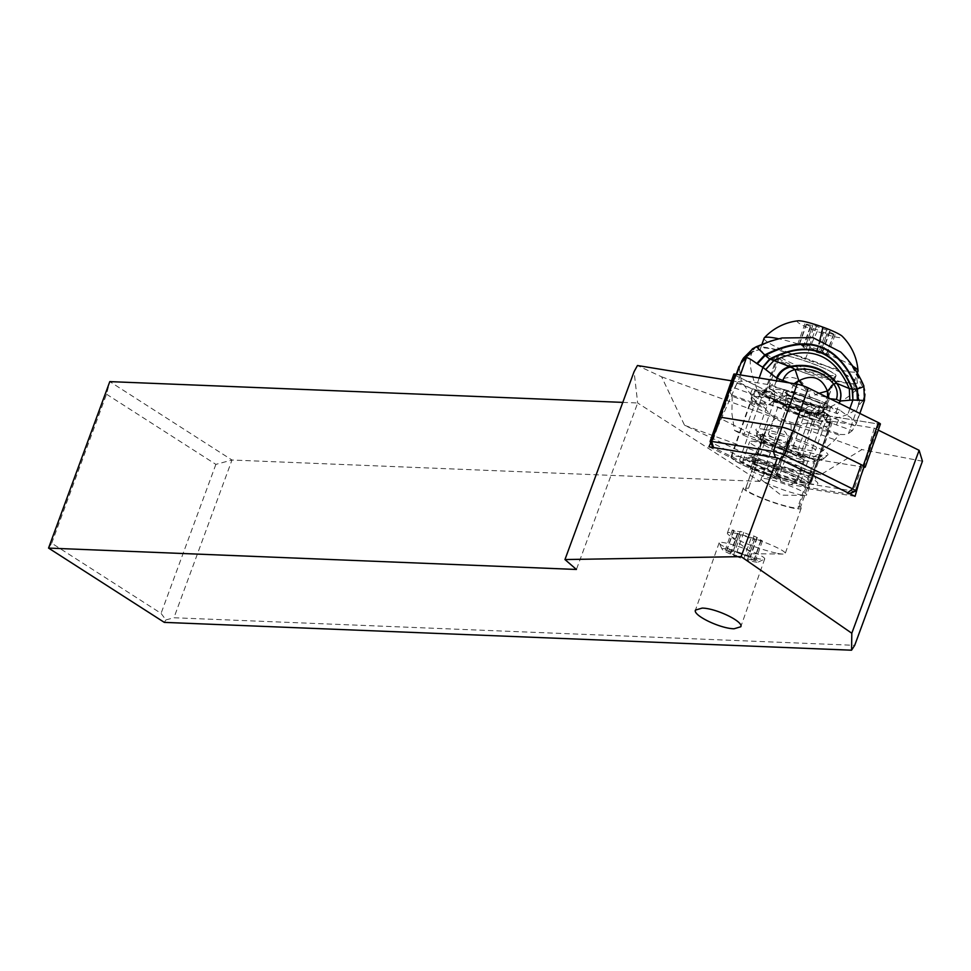 <?xml version="1.0" encoding="UTF-8"?>
<svg xmlns="http://www.w3.org/2000/svg" width="971" height="971" viewBox="0 0 971 971"><rect width="100%" height="100%" fill="white"/><g stroke="black" fill="none" stroke-linecap="round" stroke-linejoin="round"><path stroke-width="0.73" stroke-dasharray="4.86 3.64" d="M733.809 374.163A7.732 0.959 -160.6 0 0 735.763 375.571L805.906 410.272A7.732 0.959 -160.6 0 0 817.072 414.059L878.925 424.109A7.732 0.959 -160.6 0 0 880.394 424.048M830.606 407.08A24.93 3.071 19.4 0 1 830.618 407.395A24.93 3.071 19.4 0 1 807.204 402.407A24.93 3.071 19.4 0 1 783.597 391.143A24.93 3.071 19.4 0 1 783.585 390.828A24.93 3.071 19.4 0 1 806.986 395.816A24.93 3.071 19.4 0 1 830.606 407.08M863.972 467.185A7.732 0.959 19.4 0 1 863.765 467.16L801.912 457.11A7.732 0.959 19.4 0 1 790.746 453.323L720.591 418.622A7.732 0.959 19.4 0 1 718.637 417.214A7.732 0.959 -160.6 0 0 720.591 418.622L787.772 451.855A11.591 1.432 -160.6 0 0 789.192 452.522A11.591 1.432 -160.6 0 0 804.522 457.535L861.92 466.857A11.591 1.432 -160.6 0 0 864.117 466.772M768.425 434.195A24.93 3.071 -160.6 0 0 792.045 445.458A24.93 3.071 -160.6 0 0 815.446 450.447A24.93 3.071 -160.6 0 0 815.434 450.119A24.93 3.071 -160.6 0 0 791.826 438.868A24.93 3.071 -160.6 0 0 768.425 433.879A24.93 3.071 -160.6 0 0 768.425 434.195M48.55 548.081L51.706 543.202L161.065 613.381L165.895 619.935L164.317 622.375M165.895 619.935L173.943 617.75L854.711 645.327M661.615 376.809L775.635 418.222A12.441 1.529 19.4 0 1 789.326 423.004A12.441 1.529 19.4 0 1 791.025 423.805L861.932 449.573L820.665 474.734L769.299 464.854L684.555 425.298L661.615 376.809L637.449 365.521M731.466 380.802L737.62 381.797L786.959 406.206A24.154 2.986 19.4 0 0 786.595 406.521L761.106 478.873A24.154 2.986 -160.6 0 0 762.138 480.317A24.154 2.986 -160.6 0 0 800.687 494.846A24.154 2.986 -160.6 0 0 804.971 495.404A24.154 2.986 -160.6 0 0 806.683 494.931A24.154 2.986 -160.6 0 0 792.639 487.017A24.154 2.986 -160.6 0 0 767.102 478.946A24.154 2.986 -160.6 0 0 761.106 478.873M878.257 430.104L874.252 428.126L831.127 421.123A24.154 2.986 19.4 0 1 832.171 422.567A24.154 2.986 19.4 0 1 826.175 422.494A24.154 2.986 19.4 0 1 800.638 414.435A24.154 2.986 19.4 0 1 786.595 406.521M922.45 461.213L861.932 449.573M818.213 429.983A41.547 5.122 19.4 0 1 774.3 416.11A41.547 5.122 19.4 0 1 750.146 402.492A41.547 5.122 19.4 0 1 760.463 402.625A41.547 5.122 19.4 0 1 804.376 416.498A41.547 5.122 19.4 0 1 828.53 430.117A41.547 5.122 19.4 0 1 818.213 429.983M775.635 418.222L767.515 426.378L756.64 451.479L684.555 425.298M771.799 472.743A12.441 1.529 -160.6 0 0 753.071 467.367L750.158 469.648A12.441 1.529 -160.6 0 0 750.085 469.746A12.441 1.529 -160.6 0 0 754.758 472.731A12.441 1.529 -160.6 0 0 773.474 478.12L776.387 475.839A12.441 1.529 -160.6 0 0 776.46 475.729A12.441 1.529 -160.6 0 0 771.799 472.743M791.025 423.805L791.231 433.831L779.847 460.023A12.441 1.529 19.4 0 1 761.13 454.646A12.441 1.529 19.4 0 1 756.458 451.661A12.441 1.529 19.4 0 1 756.53 451.564L756.64 451.479M769.299 464.854L759.856 481.398L637.668 402.989L634.087 371.662M710.723 442.812L737.62 381.797M855.427 491.144A11.591 1.432 19.4 0 1 853.388 491.095L795.989 481.774A11.591 1.432 19.4 0 1 780.66 476.761A11.591 1.432 19.4 0 1 779.24 476.093L712.059 442.861A7.732 0.959 19.4 0 1 710.117 441.587M708.964 446.806L763.085 473.581A24.154 2.986 19.4 0 1 764.796 473.338L713.612 447.558M847.707 492.698A6.761 0.837 19.4 0 1 849.346 494.008A6.761 0.837 19.4 0 1 848.144 493.984L790.746 484.65A6.761 0.837 19.4 0 1 780.975 481.337L764.796 473.338A24.154 2.986 19.4 0 1 768.886 473.884A24.154 2.986 19.4 0 1 805.287 487.017A24.154 2.986 19.4 0 1 807.702 488.644L831.127 421.123M763.085 473.581L786.959 406.206M855.075 496.339L807.702 488.631M874.252 428.126L860.512 476.992M775.465 457.608L779.652 459.028M763.145 429.194A38.172 4.709 19.4 0 1 805.311 442.157A38.172 4.709 19.4 0 1 827.729 455.132A38.172 4.709 19.4 0 1 820.713 455.132A38.172 4.709 19.4 0 1 780.987 443.116A38.172 4.709 19.4 0 1 755.911 429.825A38.172 4.709 19.4 0 1 763.145 429.194M759.795 434.923L761.276 442.084A31.4 3.872 19.4 0 1 764.383 442.448A31.4 3.872 19.4 0 1 794.63 451.394A31.4 3.872 19.4 0 1 817.133 462.378L822.765 457.79L820.434 455.181L814.451 459.999A28.268 3.483 19.4 0 1 815.167 461.274A28.268 3.483 19.4 0 1 815.009 461.492A28.268 3.483 19.4 0 1 785.26 454.428A28.268 3.483 19.4 0 1 761.834 442.752A28.268 3.483 19.4 0 1 761.847 442.497A28.268 3.483 19.4 0 1 764.832 441.987L763.23 434.401L759.795 434.923A35.029 4.321 19.4 0 0 758.205 434.996A35.029 4.321 19.4 0 0 757.089 435.93L755.911 429.825M822.765 457.79A35.029 4.321 19.4 0 1 822.983 459.149A35.029 4.321 19.4 0 1 816.55 459.149A35.029 4.321 19.4 0 1 786.122 450.398A35.029 4.321 19.4 0 1 757.089 435.93M761.276 442.084L746.141 487.357L748.544 488.231L764.832 441.987M753.011 457.948A38.172 4.709 -160.6 0 0 746.274 457.778A38.172 4.709 -160.6 0 0 767.539 470.559A38.172 4.709 -160.6 0 0 810.591 483.886A38.172 4.709 -160.6 0 0 817.716 482.951A38.172 4.709 -160.6 0 0 791.826 469.6A38.172 4.709 -160.6 0 0 753.011 457.948M756.919 453.688A31.642 3.908 -160.6 0 0 754.491 453.918A31.642 3.908 -160.6 0 0 754.103 454.294A31.642 3.908 -160.6 0 0 780.32 467.658A31.642 3.908 -160.6 0 0 807.811 475.572A31.642 3.908 -160.6 0 0 813.795 475.329A31.642 3.908 -160.6 0 0 813.734 474.795A31.642 3.908 -160.6 0 0 813.249 474.151L813.091 473.836A31.4 3.872 -160.6 0 0 790.6 462.864A31.4 3.872 -160.6 0 0 760.342 453.918A31.4 3.872 -160.6 0 0 757.246 453.554M755.729 460.145A30.684 3.787 19.4 0 1 760.487 460.824A30.684 3.787 19.4 0 1 789.484 469.709A30.684 3.787 19.4 0 1 810.142 479.917L811.101 480.257A31.642 3.908 19.4 0 1 811.647 481.434A31.642 3.908 19.4 0 1 778.172 473.763A31.642 3.908 19.4 0 1 752.501 461.577A31.642 3.908 19.4 0 1 751.955 460.4A31.642 3.908 19.4 0 1 754.77 459.793M811.101 480.257L813.249 474.151M813.091 473.836L817.133 462.378M810.142 479.917L800.553 507.129L798.15 506.255L814.451 459.999M800.553 507.129A30.684 3.787 19.4 0 1 801.148 508.331A30.684 3.787 19.4 0 1 793.525 508.234A30.684 3.787 19.4 0 1 761.106 497.989A30.684 3.787 19.4 0 1 743.276 487.94A30.684 3.787 19.4 0 1 746.141 487.357M777.625 553.373A30.684 3.787 -160.6 0 0 783.075 554.077A30.684 3.787 -160.6 0 0 785.248 553.47A30.684 3.787 -160.6 0 0 767.418 543.42A30.684 3.787 -160.6 0 0 734.986 533.176A30.684 3.787 -160.6 0 0 727.376 533.079A30.684 3.787 -160.6 0 0 728.687 534.912A30.684 3.787 -160.6 0 0 777.625 553.373M748.544 488.231A28.268 3.483 -160.6 0 0 745.558 488.741A28.268 3.483 -160.6 0 0 768.971 500.672A28.268 3.483 -160.6 0 0 795.88 508.039A28.268 3.483 -160.6 0 0 798.866 507.53A28.268 3.483 -160.6 0 0 798.15 506.255M763.23 434.401A32.092 3.957 -160.6 0 0 761.434 434.462A32.092 3.957 -160.6 0 0 760.402 435.311A32.092 3.957 -160.6 0 0 787.008 448.566A32.092 3.957 -160.6 0 0 820.786 456.576A32.092 3.957 -160.6 0 0 820.519 455.278A32.092 3.957 -160.6 0 0 820.434 455.181M622.787 402.382L637.668 402.989L576.422 569.467M106.519 394.202L215.878 464.381L231.984 460.023L109.796 381.615L106.519 394.202L51.706 543.202M215.878 464.381L161.065 613.381M759.856 481.398L231.984 460.023L173.943 617.75M820.665 474.734L779.956 459.951M799.097 484.25A41.547 5.122 -160.6 0 0 809.413 484.371A41.547 5.122 -160.6 0 0 785.26 470.765A41.547 5.122 -160.6 0 0 741.346 456.892A41.547 5.122 -160.6 0 0 731.029 456.758A41.547 5.122 -160.6 0 0 755.183 470.377A41.547 5.122 -160.6 0 0 799.097 484.25M774.931 466.869A41.073 5.061 19.4 0 1 808.952 484.201A41.073 5.061 19.4 0 1 765.5 474.249A41.073 5.061 19.4 0 1 731.479 456.916A41.073 5.061 19.4 0 1 774.931 466.869M732.122 396.277L731.916 413.634L734.525 430.42L762.429 440.555L763.546 436.392C769.59 420.941 792.664 428.211 786.571 443.638L783.876 448.347L811.78 458.482L822.279 451.163L833.846 440.858L839.126 435.154L806.258 423.21C788.755 426.852 775.004 421.851 765.002 408.221L732.122 396.277L731.976 395.063A96.627 11.385 19.4 0 1 730.168 391.507A96.627 11.385 19.4 0 1 730.75 390.767L734.574 387.902L750.437 393.668A19.323 2.282 -160.6 0 0 762.611 397.515C756.373 396.277 752.998 396.18 752.501 397.248L755.584 390.645A41.073 5.061 -160.6 0 0 789.241 406.861A41.073 5.061 -160.6 0 0 829.889 417.627L830.399 419.824L828.566 425.262L829.962 424.582C830.217 423.708 828.627 422.264 825.192 420.237L825.289 420.285A19.323 2.282 -160.6 0 0 836.419 424.897L852.283 430.663L855.512 424.91A96.627 11.385 19.4 0 0 856.094 424.169L859.869 413.452M825.192 420.237C823.493 413.925 819.123 411.789 812.084 413.84L778.791 401.739C774.13 395.428 768.741 394.032 762.636 397.515M752.489 397.637A41.073 4.843 -160.6 0 0 751.336 398.001A41.073 4.843 -160.6 0 0 751.093 398.316A41.073 4.843 -160.6 0 0 762.757 406.254L765.002 408.221M806.258 423.21L809.523 423.235A41.073 4.843 -160.6 0 0 828.312 425.966A41.073 4.843 -160.6 0 0 828.554 425.65A41.073 4.843 -160.6 0 0 828.566 425.262M755.584 390.645C757.234 389.978 761.507 390.427 768.413 392.005L770.586 395.901L768.935 400.404L794.885 408.172C804.947 411.862 812.593 415.187 817.825 418.161L819.378 413.61L822.777 411.74C828.057 414.593 830.436 416.559 829.889 417.627L829.865 416.838C830.666 416.523 828.227 414.496 822.546 410.782L823.032 411.182A36.23 4.272 19.4 0 1 815.021 414.034A36.23 4.272 19.4 0 1 771.69 399.057A36.23 4.272 19.4 0 1 763 394.675A36.23 4.272 19.4 0 1 767.758 391.107A30.441 3.593 -160.6 0 0 766.022 391.422L764.602 392.49A30.441 3.593 -160.6 0 0 764.42 392.721A30.441 3.593 -160.6 0 0 790.807 405.829A30.441 3.593 -160.6 0 0 821.648 413.209L823.068 412.141A30.441 3.593 -160.6 0 0 823.25 411.91A30.441 3.593 -160.6 0 0 823.032 411.182C819.779 409.689 817.339 409.92 815.713 411.898A41.073 4.843 19.4 0 1 819.378 413.61M770.586 395.901A41.073 4.843 19.4 0 1 775.004 397.115C772.77 392.782 770.343 390.779 767.758 391.107L768.607 391.216C752.027 388.412 755.656 390.997 752.695 393.789A41.073 4.843 19.4 0 1 752.938 393.473A41.073 4.843 19.4 0 1 754.079 393.109M822.777 411.74A32.371 3.993 19.4 0 1 824.488 413.925A32.371 3.993 19.4 0 1 790.248 406.084A32.371 3.993 19.4 0 1 763.424 392.418A32.371 3.993 19.4 0 1 768.413 392.005M766.507 473.472A32.371 3.993 -160.6 0 0 800.747 481.313A32.371 3.993 -160.6 0 0 773.936 467.646A32.371 3.993 -160.6 0 0 739.684 459.805A32.371 3.993 -160.6 0 0 766.507 473.472M817.825 418.161A41.073 4.843 -160.6 0 0 814.111 416.425A30.441 3.593 -160.6 0 0 773.414 401.63A41.073 4.843 -160.6 0 0 768.935 400.404M814.111 416.425L815.713 411.898M778.791 355.228A30.441 3.593 19.4 0 1 809.632 362.608A30.441 3.593 19.4 0 1 836.019 375.716A30.441 3.593 19.4 0 1 835.837 375.947L834.417 377.015A30.441 3.593 19.4 0 1 803.575 369.635A30.441 3.593 19.4 0 1 777.188 356.527A30.441 3.593 19.4 0 1 777.37 356.296L778.791 355.228L766.022 391.422M775.004 397.115L773.414 401.63M864.481 400.355L864.141 400.477A139.351 10.839 -70 0 0 863.025 400.95C864.676 394.566 864.311 389.42 861.908 385.536L851.409 364.975L863.389 385.572L861.908 385.536L856.301 389.638L852.781 383.727L851.579 383.703C842.61 382.987 829.1 380.098 811.064 375.049A53.15 6.263 -160.6 0 1 788.816 366.965C772.734 359.537 762.818 353.808 759.079 349.766L752.78 351.259L751.833 353.08C748.168 361.321 750.862 375.643 759.892 396.047C769.117 384.358 784.507 375.097 794.254 377.962C799.922 379.054 804.595 383.861 808.273 392.405C809.729 394.408 810.955 401.909 811.914 414.908A19.323 10.317 -96.1 0 1 812.011 421.742C836.747 419.606 852.016 414.69 857.818 407.007A19.323 18.194 -147.4 0 0 855.281 390.658C848.399 398.061 833.943 406.145 811.914 414.908A19.323 1.141 167.6 0 1 799.497 417.809A19.323 2.282 -160.6 0 0 812.011 421.742L800.043 455.678A19.323 2.282 19.4 0 1 787.517 451.733L799.497 417.809C796.912 406.218 793.465 398.814 789.144 395.622C784.131 394.93 776.764 398.389 767.054 405.987L759.892 396.047A19.323 12.441 139.3 0 0 755.62 401.229L741.322 381.324L739.052 366.346M852.781 383.727L857.454 383.181A53.15 6.263 -160.6 0 0 813.443 361.127A53.15 6.263 -160.6 0 0 758.339 347.145L758.764 349.244M857.454 383.181L856.373 375.522M863.025 400.95A187.136 14.553 -70 0 0 858.522 405.963C860.257 400.283 859.517 394.845 856.301 389.638L855.281 390.658M788.816 366.965L811.064 375.049M781.922 337.981L767.029 342.751L758.339 347.145M767.029 342.751L755.899 346.975L752.78 351.259L743.713 357.826M851.409 364.975L840.583 351.975M863.389 385.572A19.323 19.262 -93 0 1 864.117 400.477C865.865 395.331 865.622 390.366 863.413 385.584L863.838 385.875M743.64 435.19A19.323 2.282 19.4 0 0 755.074 439.948L767.054 405.987A19.323 2.282 19.4 0 1 755.62 401.229L743.64 435.19A96.627 11.385 19.4 0 1 734.525 430.42M751.833 353.08L741.965 360.484M743.021 358.797L752.367 351.988L759.079 349.766M740.351 374.927L737.802 382.149L734.574 387.902M747.148 355.969L756.47 346.732L752.331 349.002M737.802 382.149A96.627 11.385 19.4 0 1 757.501 382.829A115.962 13.667 -160.6 0 0 769.639 384.601L770.173 389.286A115.962 13.667 -160.6 0 0 773.292 389.383A144.946 17.077 19.4 0 1 790.588 391.143A17.393 2.051 19.4 0 1 805.845 395.561L807.18 391.75C810.834 389.869 813.467 390.815 815.106 394.578L827.79 397.588M819.075 393.279L815.106 394.578L813.747 398.426A17.393 2.051 19.4 0 1 826.976 404.361A144.946 17.077 19.4 0 1 836.152 412.214A115.962 13.667 -160.6 0 0 837.415 413.707L840.049 410.175A115.962 13.667 -160.6 0 0 847.44 415.503A96.627 11.385 19.4 0 1 856.094 424.169M837.184 383.569C840.959 388.898 841.991 394.712 840.279 401.035M840.91 396.095L839.247 387.441M840.206 401.023C841.918 394.675 840.874 388.837 837.038 383.496M826.976 404.361L829.659 398.511M829.064 398.219L827.705 398.074M813.747 398.426L805.845 395.561M770.173 389.286L837.415 413.707M852.283 430.663L848.46 433.527A96.627 11.385 19.4 0 1 840.316 434.425L839.126 435.154M811.78 458.482A96.627 11.385 19.4 0 1 800.043 455.678M778.791 401.739L787.493 404.009A14.492 1.711 19.4 0 1 804.959 410.357L812.084 413.84M762.429 440.555A12.077 1.42 -160.6 0 0 772.224 445.143A12.077 1.42 -160.6 0 0 783.876 448.347M755.074 439.948L787.517 451.733M776.934 470.862A12.077 1.42 19.4 0 1 764.687 467.925A12.077 1.42 19.4 0 1 754.224 462.73A12.077 1.42 19.4 0 1 754.285 462.633A12.077 1.42 19.4 0 1 766.532 465.558A12.077 1.42 19.4 0 1 776.994 470.765A12.077 1.42 19.4 0 1 776.934 470.862M789.508 382.914L793.538 385.693L794.921 383.8M793.538 385.693L807.18 391.75L803.26 385.875M794.108 383.666L790.588 391.143M794.302 385.973L795.662 383.921M786.51 396.386L782.529 407.262L784.167 406.036L788.003 395.185L786.376 391.374L795.261 393.534L821.053 402.904L819.9 406.109L824.221 408.342L825.216 406.983L828.032 406.509L821.053 402.904M823.809 408.038L826.187 407.444C817.048 406.206 791.741 397.2 785.49 392.697L786.619 394.311L786.546 396.265L788.003 395.185L793.489 396.52L795.261 393.534M784.167 406.036L789.241 407.274L793.489 396.52M789.241 407.274L816.405 417.142L819.9 406.109M786.619 394.311A23.438 2.767 19.4 0 0 804.061 402.043A23.438 2.767 19.4 0 0 808.066 403.451A23.438 2.767 19.4 0 0 824.027 407.893L822.765 409.422L824.221 408.342L820.386 419.193L818.747 420.419A24.154 2.852 19.4 0 1 782.529 407.262M785.09 400.028A24.154 2.852 -160.6 0 0 802.107 407.419A24.154 2.852 -160.6 0 0 821.308 413.185L822.728 409.531M816.405 417.142L820.386 419.193M818.747 420.419L821.308 413.185M766.896 473.18A28.984 3.581 19.4 0 1 742.876 460.934A28.984 3.581 19.4 0 1 773.547 467.961A28.984 3.581 19.4 0 1 797.567 480.208A28.984 3.581 19.4 0 1 766.896 473.18M773.656 453.967A28.984 3.581 -160.6 0 0 804.328 460.994A28.984 3.581 -160.6 0 0 780.308 448.76A28.984 3.581 -160.6 0 0 749.648 441.732A28.984 3.581 -160.6 0 0 773.656 453.967M792.773 399.7A28.984 3.581 19.4 0 1 768.765 387.465A28.984 3.581 19.4 0 1 799.436 394.493A28.984 3.581 19.4 0 1 823.444 406.728A28.984 3.581 19.4 0 1 792.773 399.7M803.927 368.045A28.984 3.581 -160.6 0 0 834.599 375.073A28.984 3.581 -160.6 0 0 810.579 362.838A28.984 3.581 -160.6 0 0 779.919 355.811A28.984 3.581 -160.6 0 0 803.927 368.045M812.97 360.969A49.764 6.142 19.4 0 1 854.189 381.979A49.764 6.142 19.4 0 1 801.548 369.915A49.764 6.142 19.4 0 1 760.317 348.905A49.764 6.142 19.4 0 1 812.97 360.969M852.829 366.188A49.764 6.142 -160.6 0 0 816.757 350.215A49.764 6.142 -160.6 0 0 778.621 338.758M764.104 338.163A49.764 6.142 -160.6 0 0 805.335 359.173A49.764 6.142 -160.6 0 0 857.976 371.225M798.186 320.794A24.154 2.986 -160.6 0 0 817.23 331.439A24.154 2.986 -160.6 0 0 842.318 336.342M829.841 331.317A8.132 1.007 -160.6 0 0 829.428 331.475A8.132 1.007 -160.6 0 0 833.883 334.024L835.084 334.716L833.397 334.412A8.132 1.007 -160.6 0 0 827.171 333.247A8.132 1.007 -160.6 0 0 827.195 333.393L823.554 332.349A8.132 1.007 -160.6 0 0 818.674 330.298A8.132 1.007 -160.6 0 0 813.322 328.635L810.166 327.215A8.132 1.007 -160.6 0 0 810.579 327.057A8.132 1.007 -160.6 0 0 806.124 324.496L804.923 323.804L806.61 324.12A8.132 1.007 -160.6 0 0 812.836 325.285A8.132 1.007 -160.6 0 0 812.812 325.127L816.453 326.171A8.132 1.007 -160.6 0 0 821.332 328.222A8.132 1.007 -160.6 0 0 826.685 329.897L829.962 331.281L822.947 351.174L819.682 349.791A8.132 1.007 19.4 0 1 814.317 348.128A8.132 1.007 19.4 0 1 809.438 346.077L805.809 345.033A8.132 1.007 19.4 0 1 805.833 345.178A8.132 1.007 19.4 0 1 799.594 344.025L797.907 343.71L799.121 344.402A8.132 1.007 19.4 0 1 803.575 346.95A8.132 1.007 19.4 0 1 803.151 347.108L806.306 348.528A8.132 1.007 19.4 0 1 811.671 350.203A8.132 1.007 19.4 0 1 816.55 352.255L820.179 353.298A8.132 1.007 19.4 0 1 820.155 353.141A8.132 1.007 19.4 0 1 826.394 354.306L828.069 354.621L826.867 353.93A8.132 1.007 19.4 0 1 822.413 351.368A8.132 1.007 19.4 0 1 822.838 351.211M739.162 553.021A24.154 2.986 19.4 0 1 719.208 543.238A24.154 2.986 19.4 0 1 719.147 542.825A24.154 2.986 19.4 0 1 725.155 542.898A24.154 2.986 19.4 0 1 744.708 548.676A24.154 2.986 19.4 0 1 764.723 558.871A24.154 2.986 19.4 0 1 764.42 559.162A24.154 2.986 19.4 0 1 758.727 558.798A24.154 2.986 19.4 0 1 739.162 553.021M738.13 557.111A19.323 2.379 19.4 0 1 722.157 549.283A19.323 2.379 19.4 0 1 742.56 553.628A19.323 2.379 19.4 0 1 758.327 562.027A19.323 2.379 19.4 0 1 738.13 557.111M747.536 559.502A8.132 1.007 19.4 0 1 747.512 559.357A8.132 1.007 19.4 0 1 753.739 560.51L755.426 560.825L754.224 560.133A8.132 1.007 19.4 0 1 749.77 557.585A8.132 1.007 19.4 0 1 750.182 557.427L747.027 556.007A8.132 1.007 19.4 0 1 741.662 554.332A8.132 1.007 19.4 0 1 736.795 552.281L733.141 551.2A8.132 1.007 19.4 0 1 733.178 551.394A8.132 1.007 19.4 0 1 726.951 550.229L725.264 549.914L726.466 550.606A8.132 1.007 19.4 0 1 730.92 553.154A8.132 1.007 19.4 0 1 730.495 553.312L733.651 554.744A8.132 1.007 19.4 0 1 739.016 556.407A8.132 1.007 19.4 0 1 743.895 558.459L747.536 559.551L754.552 539.645L750.911 538.565A8.132 1.007 -160.6 0 0 746.031 536.514A8.132 1.007 -160.6 0 0 740.667 534.839L737.511 533.419A8.132 1.007 -160.6 0 0 737.936 533.261A8.132 1.007 -160.6 0 0 733.481 530.712L732.268 530.02L733.955 530.336A8.132 1.007 -160.6 0 0 740.193 531.489A8.132 1.007 -160.6 0 0 740.169 531.343L743.798 532.387A8.132 1.007 -160.6 0 0 748.677 534.438A8.132 1.007 -160.6 0 0 754.042 536.101L757.198 537.533A8.132 1.007 -160.6 0 0 756.773 537.691A8.132 1.007 -160.6 0 0 761.228 540.24L762.429 540.932L760.754 540.616A8.132 1.007 -160.6 0 0 754.516 539.451A8.132 1.007 -160.6 0 0 754.54 539.609L747.536 559.551M733.141 551.2L740.169 531.343L733.141 551.2M734.913 375.122A7.732 0.959 -160.6 0 0 735.763 375.571L805.906 410.272A7.732 0.959 -160.6 0 0 817.072 414.059L878.925 424.109L863.765 467.16M713.794 448.104L712.059 442.861L735.763 375.571M801.912 457.11L817.072 414.059M805.906 410.272L790.746 453.323M767.515 426.378L753.071 467.367M776.387 475.839L790.831 434.838M787.772 451.855L779.24 476.093L780.975 481.337M861.92 466.857L853.388 491.095L848.144 493.984M790.746 484.65L795.989 481.774L804.522 457.535M779.847 460.023L773.474 478.12M750.158 469.648L756.53 451.564M731.976 395.063L762.757 406.254M830.156 420.734A41.073 4.843 19.4 0 1 830.144 421.123A41.073 4.843 19.4 0 1 829.902 421.438A41.073 4.843 19.4 0 1 806.112 417.299A41.073 4.843 19.4 0 1 767.248 403.074A41.073 4.843 19.4 0 1 752.695 393.789L751.093 398.316M823.068 412.141L835.837 375.947M858.522 405.963A71.308 5.547 -70 0 0 858.024 406.691A19.323 18.291 33.2 0 0 855.572 390.342L851.579 383.703M778.973 338.685L770.877 341.027M858.024 406.691A71.32 5.559 -70.1 0 0 857.818 407.007L848.46 433.527M736.552 374.32L730.75 390.767M759.201 377.998L757.501 382.829M849.892 408.524L847.44 415.503M864.129 400.477L855.512 424.91M776.327 380.778L773.292 389.383M836.152 412.214L839.296 403.281M828.032 406.509L826.637 407.553A24.845 2.925 -160.6 0 1 808.503 402.637A24.845 2.925 -160.6 0 1 784.981 392.418L786.376 391.374M840.049 410.175L769.639 384.601M736.71 382.962L752.574 388.728A14.492 1.711 19.4 0 0 761.689 391.616A4.831 2.792 -75.4 0 1 762.587 397.503M854.419 425.723L838.556 419.958A14.492 1.711 19.4 0 1 830.217 416.498L809.875 406.57A19.323 2.282 -160.6 0 0 786.595 398.11L761.689 391.616M838.556 419.958L836.419 424.897M809.523 423.235L840.316 434.425M787.493 404.009A4.831 2.792 104.6 0 0 786.595 398.11M750.437 393.668L752.574 388.728M809.875 406.57A4.831 3.362 -64 0 0 804.959 410.357M825.289 420.285A4.831 3.362 116 0 1 830.217 416.498M819.597 408.087L792.433 398.219M834.417 377.015L821.648 413.209M764.602 392.49L777.37 356.296M777.953 444.063A19.323 2.379 19.4 0 1 761.944 435.894A19.323 2.379 19.4 0 1 782.395 440.579A19.323 2.379 19.4 0 1 798.405 448.736A19.323 2.379 19.4 0 1 777.953 444.063M790.697 407.881A19.323 2.379 -160.6 0 0 811.149 412.566A19.323 2.379 -160.6 0 0 795.14 404.397A19.323 2.379 -160.6 0 0 774.688 399.724A19.323 2.379 -160.6 0 0 790.697 407.881M805.335 359.173A54.109 4.212 110 0 1 817.23 331.439M819.925 339.522A54.109 4.212 110 0 1 816.757 350.215M826.867 353.93L833.883 334.024M833.397 334.412L826.394 354.306M819.682 349.791L826.685 329.897M809.438 346.077L816.453 326.171M805.809 345.033L812.812 325.127L805.796 344.984M799.594 344.025L806.61 324.12M799.121 344.402L806.124 324.496M803.151 347.108L810.166 327.215M806.306 348.528L813.322 328.635M816.55 352.255L823.554 332.349M820.179 353.298L827.195 333.393L820.192 353.335M760.754 540.616L753.739 560.51M754.224 560.133L761.228 540.24M750.911 538.565L743.895 558.459M740.667 534.839L733.651 554.744M737.511 533.419L730.495 553.312M733.481 530.712L726.466 550.606M733.955 530.336L726.951 550.229M743.798 532.387L736.795 552.281M754.042 536.101L747.027 556.007M757.198 537.533L750.182 557.427M783.585 390.828L768.425 433.879M830.618 407.395L815.446 450.447M791.195 433.94L776.46 475.729M832.171 422.567L806.683 494.931M804.971 495.404L781 495.125L762.138 480.317M754.491 453.918L746.274 457.778M813.734 474.795L817.716 482.951M811.647 481.434L813.795 475.329M751.955 460.4L754.103 454.294M801.148 508.331L785.248 553.47M743.276 487.94L727.376 533.079M783.075 554.077L752.622 553.725L728.687 534.912M798.866 507.53L815.167 461.274M745.558 488.741L761.847 442.497M815.009 461.492L820.786 456.576M761.834 442.752L760.402 435.311M761.434 434.462L758.205 434.996M820.519 455.278L821.83 456.746M822.983 459.149L827.729 455.132M756.458 451.661L750.085 469.746M809.413 484.371L828.53 430.117M731.029 456.758L750.146 402.492M731.479 456.916L752.501 397.248M828.554 425.65L830.448 419.071M800.747 481.313L824.488 413.925M823.25 411.91L836.019 375.716M839.976 410.114L769.809 384.625M808.952 484.201L829.962 424.57M736.261 374.272L730.168 391.507M754.224 462.73L763.17 437.351M776.994 470.765L786.571 443.638M823.796 408.051L825.241 406.97M764.42 392.721L777.188 356.527M739.684 459.805L763.424 392.418M797.567 480.208L804.328 460.994M742.876 460.934L749.648 441.732M780.198 448.796C764.565 443.662 756.081 441.32 754.758 441.781C755.074 440.555 755.79 444.876 761.944 435.894L774.688 399.724C774.737 392.964 774.105 389.941 772.782 390.633C775.902 392.806 782.614 395.816 792.894 399.664C808.527 404.798 817.012 407.14 818.335 406.679C818.019 407.905 817.303 403.584 811.149 412.566L798.405 448.736C797.555 459.55 800.808 456.673 800.31 457.827L780.198 448.796M823.444 406.728L834.599 375.073M768.765 387.465L779.919 355.811M760.317 348.905L761.944 344.317M854.189 381.979L857.284 373.204M835.084 334.716L828.069 354.621M829.428 331.475L822.413 351.368M829.962 331.281L822.947 351.174M812.836 325.285L805.833 345.178M804.923 323.804L797.907 343.71M810.579 327.057L803.575 346.95M810.045 327.251L803.041 347.157M827.171 333.247L820.155 353.141M719.147 542.825L695.454 610.091M722.157 549.283L719.208 543.238M764.723 558.871L740.8 626.756M758.327 562.027L764.42 559.162M762.429 540.932L755.426 560.825M754.516 539.451L747.512 559.357M737.402 533.467L730.386 553.361M737.936 533.261L730.92 553.154M732.268 530.02L725.264 549.914M740.193 531.489L733.178 551.394M757.307 537.485L750.304 557.378M756.773 537.691L749.77 557.585"/><path stroke-width="1.46" d="M865.222 467.1L880.394 424.048A7.732 0.959 -160.6 0 0 878.439 422.64L808.285 387.939A7.732 0.959 -160.6 0 0 797.118 384.152L735.265 374.102A7.732 0.959 -160.6 0 0 733.809 374.163L718.637 417.214A7.732 0.959 19.4 0 1 720.106 417.154L781.958 427.204A7.732 0.959 19.4 0 1 793.125 430.99L863.268 465.692A7.732 0.959 19.4 0 1 865.222 467.1A7.732 0.959 19.4 0 1 863.972 467.185M731.466 380.802L637.449 365.521L634.087 371.662L564.964 559.551L576.422 569.467L48.55 548.081L164.317 622.375L851.555 650.206L851.81 633.25L741.116 556.626L777.431 457.924L855.075 496.339L860.512 476.992M564.964 559.551L741.116 556.626M702.179 608.089C716.076 608.234 743.713 621.598 740.8 626.756L734.076 628.771C720.179 628.613 692.554 615.262 695.454 610.091L702.179 608.089M878.257 430.104L919.124 450.326L922.45 461.213L854.711 645.327L851.555 650.206M919.124 450.326L851.81 633.25M710.723 442.812L708.964 446.806L777.431 457.924M712.993 447.461L710.117 441.587A7.732 0.959 19.4 0 1 710.104 441.453A7.732 0.959 19.4 0 1 711.561 441.392L773.414 451.442A7.732 0.959 19.4 0 1 783.633 454.78A7.732 0.959 19.4 0 1 784.58 455.229L852.647 488.899A11.591 1.432 19.4 0 1 855.572 491.01A11.591 1.432 19.4 0 1 855.427 491.144L849.868 493.766M855.572 491.01L864.117 466.772A11.591 1.432 -160.6 0 0 861.18 464.66L793.125 430.99A7.732 0.959 -160.6 0 0 792.178 430.541A7.732 0.959 -160.6 0 0 781.958 427.204L797.118 384.152L735.265 374.102A7.732 0.959 -160.6 0 0 734.913 375.122M735.265 374.102L720.106 417.154A7.732 0.959 -160.6 0 0 718.637 417.214L710.104 441.453M713.612 447.558L711.561 441.392L720.106 417.154L781.958 427.204L773.414 451.442L775.465 457.608M622.787 402.382L109.796 381.615L48.55 548.081M840.583 351.975L812.885 337.605L781.922 337.981L770.865 341.027L755.899 346.975M863.413 385.584C864.93 386.118 862.916 387.223 857.393 388.922L852.684 389.286L852.902 400.003L864.141 400.477M839.247 387.441L836.832 383.411L849.297 388.546C833.749 353.347 808.479 344.147 773.499 360.957L765.694 369.587L776.497 377.95C779.167 371.966 783.597 368.155 789.799 366.528L769.651 359.003L762.563 367.196L756.785 363.518L764.735 354.961L756.47 346.732C751.675 349.05 748.313 352.716 746.42 357.716L740.739 363.312L743.021 358.797L740.739 363.312M741.965 360.484L736.552 374.32M756.785 363.518C751.081 359.404 747.634 357.474 746.42 357.716L747.148 355.969M752.331 349.002L745.376 358.153M762.563 367.196L770.124 359.306C808.503 339.886 835.837 349.851 852.125 389.189L852.902 400.003L849.892 408.524M852.684 389.286L852.587 389.274C836.165 349.354 808.515 339.255 769.651 359.003L765.184 355.435C808.309 333.32 838.883 344.523 856.908 389.019L857.417 400.392M757.307 363.894L765.184 355.435L764.735 354.961C808.273 332.689 839.162 344.013 857.393 388.922L857.951 400.392M852.829 400.016L852.587 389.274L849.297 388.546L849.819 400.21L852.392 400.028M776.497 377.95L777.14 378.326C779.847 372.148 784.422 368.325 790.867 366.832L790.964 366.868C784.519 368.325 779.931 372.148 777.188 378.35L776.327 380.778M765.694 369.587L763.048 367.475M839.296 403.281L840.097 401.023L849.819 400.21M837.184 383.569C824.949 368.385 809.146 362.717 789.799 366.528L790.867 366.832C809.353 363.688 824.573 369.186 836.553 383.327L833.616 383.933C823.614 372.136 810.785 367.354 795.14 369.587L798.769 380.547L794.108 383.666M836.832 383.411L836.686 383.363C840.789 388.679 841.893 394.554 840.012 400.999L839.915 400.962C841.796 394.481 840.68 388.606 836.553 383.327L836.686 383.363C824.658 369.004 809.304 363.47 790.637 366.771C784.252 368.288 779.701 372.124 777.006 378.253M840.91 396.095L840.012 400.999M836.419 399.409C838.094 393.765 837.16 388.606 833.616 383.933L827.608 391.01L829.003 398.608L836.419 399.409L839.915 400.962M777.188 378.35L789.508 382.914M794.921 383.8L798.987 380.741C812.363 374.041 821.818 377.476 827.377 391.034L828.324 398.304M782.978 380.013C785.345 374.357 789.399 370.886 795.14 369.587L790.964 366.868M795.662 383.921L798.987 380.741L803.26 385.875M819.075 393.279L827.377 391.034L827.705 398.074M837.038 383.496C824.852 368.567 809.183 362.923 790.03 366.601C783.864 368.312 779.397 372.124 776.642 378.035M778.621 338.758A49.764 6.142 -160.6 0 0 764.286 337.872A49.764 6.142 -160.6 0 0 764.104 338.163L761.944 344.317M857.284 373.204L857.976 371.225A49.764 6.142 -160.6 0 0 858.024 370.898A49.764 6.142 -160.6 0 0 852.829 366.188M858.024 370.898A54.109 54.109 0 0 0 842.318 336.342A24.154 2.986 -160.6 0 0 822.777 327.093A24.154 2.986 -160.6 0 0 798.186 320.794A54.109 54.109 0 0 0 764.286 337.872M878.925 424.109A7.732 0.959 -160.6 0 0 878.439 422.64L808.285 387.939A7.732 0.959 -160.6 0 0 797.118 384.152M863.268 465.692L878.439 422.64M808.285 387.939L784.58 455.229L779.652 459.028M847.707 492.698L852.647 488.899L861.18 464.66M746.42 357.716L740.351 374.927M753.193 348.383L743.713 357.826L741.237 362.608M769.979 359.209L762.939 367.402L759.201 377.998M822.777 327.093A54.109 4.212 110 0 1 819.925 339.522M840.607 351.939C850.608 361.758 858.352 373.07 863.838 385.875L864.493 400.355L859.869 413.452M756.154 346.768L752.294 348.977M743.713 357.826L743.021 358.797M770.865 341.027L756.203 346.744M739.052 366.346L736.261 374.272"/></g></svg>
